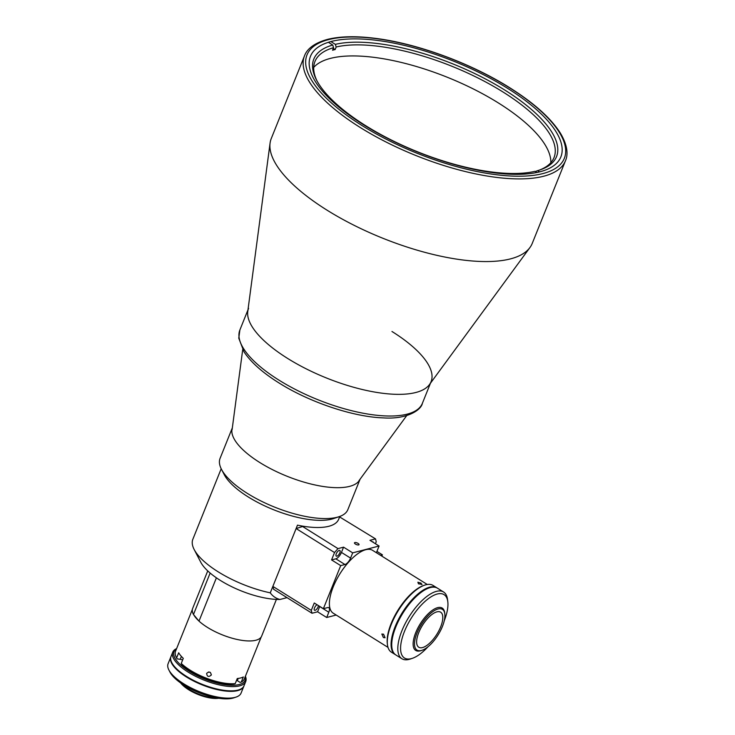 <?xml version="1.0" encoding="UTF-8"?>
<svg xmlns="http://www.w3.org/2000/svg" width="735" height="735" viewBox="0 0 735 735"><rect width="100%" height="100%" fill="white"/><g stroke="black" fill="none" stroke-linecap="round" stroke-linejoin="round"><path stroke-width="1.1" d="M538.985 170.235A128.827 46.654 21.9 0 0 554.025 157.593A128.827 46.654 21.9 0 0 502.777 91.857A128.827 46.654 21.9 0 0 336.18 47.003L335.151 49.557A128.827 46.654 21.9 0 0 332.542 50.228L333.571 47.683A128.827 46.654 21.9 0 0 314.957 61.492A128.827 46.654 21.9 0 0 317.061 81.025M313.716 67.409A128.827 46.654 -158.1 0 1 498.33 102.918A128.827 46.654 -158.1 0 1 550.818 162.729M536.881 172.486L535.007 171.319A130.793 47.362 -158.1 0 1 365.846 125.786A130.793 47.362 -158.1 0 1 316.491 79.959A130.793 47.362 -158.1 0 1 332.735 45.028L333.571 47.683M336.18 47.003L335.344 44.357A130.793 47.362 -158.1 0 1 502.547 88.669A130.793 47.362 -158.1 0 1 540.133 169.858A130.793 47.362 -158.1 0 1 537.616 170.649L535.356 171.54M328.37 42.308L332.735 45.028M333.286 48.391L335.151 49.557M330.888 41.573L335.344 44.357M537.616 170.649L539.582 171.871M391.966 331.485A98.343 35.611 -158.1 0 1 431.087 381.667A98.343 35.611 -158.1 0 1 287.716 358.487A98.343 35.611 -158.1 0 1 248.595 308.305M364.147 125.125A134.928 48.859 -158.1 0 1 310.482 56.283A134.928 48.859 -158.1 0 1 507.187 88.09A134.928 48.859 -158.1 0 1 560.86 156.932A134.928 48.859 -158.1 0 1 364.147 125.125M565.463 160.763L532.232 243.423A140.633 50.926 -158.1 0 1 529.926 247.557A140.633 50.926 -158.1 0 1 327.213 210.274A140.633 50.926 -158.1 0 1 270.076 143.104A140.633 50.926 -158.1 0 1 271.27 138.52L304.501 55.86A140.633 50.926 -158.1 0 0 360.435 127.614A140.633 50.926 -158.1 0 0 565.463 160.763C567.631 155.967 568.669 147.138 560.447 133.246C550.919 118.17 533.941 102.955 509.53 87.612C471.42 63.605 419.014 44.155 377.505 38.633C357.385 35.886 340.774 36.125 327.663 39.35C311.456 43.751 306.192 51.046 304.501 55.86M529.926 247.557L429.47 384.561A98.343 35.611 -158.1 0 1 287.716 358.487A98.343 35.611 -158.1 0 1 247.759 311.511L270.076 143.104M211.248 675.088C208.602 677.293 207.077 676.724 206.645 673.37C209.273 671.23 210.807 671.808 211.248 675.088L211.358 674.721M235.228 683.633A37.072 13.423 -158.1 0 1 190.264 670.246A37.072 13.423 -158.1 0 1 181.242 663.439L181.738 664.412A36.088 13.065 -158.1 0 0 190.439 670.963A36.088 13.065 -158.1 0 0 234.116 684L235.228 683.633L237.276 678.524A37.072 13.423 -158.1 0 0 243.322 676.963L241.273 682.062L240.161 682.429L237.313 680.656L238.213 678.414M261.182 637.024L244.314 678.984A37.072 13.423 -158.1 0 1 241.273 682.062M208.437 672.001L210.265 672.36M181.242 663.439L183.291 658.339A37.072 13.423 -158.1 0 1 178.678 652.79L176.62 657.889A37.072 13.423 -158.1 0 1 176.271 657.255A37.072 13.423 -158.1 0 1 175.518 651.329L192.386 609.37M176.62 657.889L177.126 658.863L180.231 659.313A5.705 2.067 -158.1 0 1 182.657 659.929M177.126 658.863A36.088 13.065 -158.1 0 1 176.823 658.312L176.271 657.255M198.772 620.854A37.072 13.423 -158.1 0 1 193.709 614.763M232.343 427.825L220.087 458.337A68.842 24.926 21.9 0 0 221.483 469.334L224.239 474.635A63.927 23.143 21.9 0 0 248.356 497.035A63.927 23.143 21.9 0 0 333.543 518.579L339.193 516.65A68.842 24.926 21.9 0 0 347.83 509.686L360.086 479.183M221.189 468.755L192.846 539.269A63.927 23.143 21.9 0 0 194.15 549.486A63.927 23.143 21.9 0 0 218.267 571.885A63.927 23.143 21.9 0 0 270.269 592.842C272.74 596.25 275.965 598.455 279.952 599.475L287.017 597.647M339.809 516.439L338.679 519.268A63.927 23.143 21.9 0 1 297.482 525.148L270.269 592.842M279.952 599.475A52.121 18.871 -158.1 0 1 220.426 580.466A52.121 18.871 -158.1 0 1 200.756 562.201L194.15 549.486M276.406 599.411L261.642 636.152A37.173 13.46 -158.1 0 1 207.445 627.396A37.173 13.46 -158.1 0 1 199.001 621.13L216.402 577.829M221.483 469.334A68.842 24.926 21.9 0 0 247.465 493.461A68.842 24.926 21.9 0 0 339.193 516.65M232.343 427.871A68.842 24.926 21.9 0 0 259.878 462.581A68.842 24.926 21.9 0 0 360.058 479.22M207.739 570.902L192.653 608.424A37.173 13.46 -158.1 0 0 193.48 614.497L210.146 573.052M193.48 614.497L199.001 621.13M176.501 648.876A38.358 13.891 21.9 0 0 189.244 671.266A38.358 13.891 21.9 0 0 228.126 685.038A38.358 13.891 21.9 0 0 245.297 676.54M245.407 676.264A39.341 14.241 -158.1 0 1 245.729 681.529A39.341 14.241 -158.1 0 1 188.38 672.259A39.341 14.241 -158.1 0 1 172.734 652.184A39.341 14.241 -158.1 0 1 176.611 648.61M245.729 681.529L244.02 685.783A39.341 14.241 -158.1 0 1 186.672 676.512A39.341 14.241 -158.1 0 1 171.025 656.438L172.734 652.184M217.707 698.085A24.981 9.04 -158.1 0 1 188.472 688.998A24.981 9.04 -158.1 0 1 181.499 683.532M218.736 698.25A23.998 8.691 -158.1 0 1 188.647 689.715A23.998 8.691 -158.1 0 1 180.645 682.934M236.156 697.056L233.895 697.818A37.366 13.533 -158.1 0 1 184.099 685.231A37.366 13.533 -158.1 0 1 169.996 672.139L168.894 670.017A39.341 14.241 21.9 0 0 183.741 683.798A39.341 14.241 21.9 0 0 236.156 697.056A39.341 14.241 21.9 0 0 241.089 693.068L243.827 686.269A39.341 14.241 21.9 0 0 243.919 686.021M170.933 656.686A39.341 14.241 21.9 0 0 170.832 656.925A39.341 14.241 21.9 0 0 186.479 676.999A39.341 14.241 21.9 0 0 243.827 686.269M170.832 656.925L168.095 663.733A39.341 14.241 21.9 0 0 168.894 670.017M383.394 637.539L385.057 637.759L383.569 634.195L381.832 634.048L383.394 637.539M427.274 584.49L372.535 550.313A37.072 15.224 122 0 0 365.782 549.697A37.072 15.224 122 0 0 336.262 580.246A37.072 15.224 122 0 0 333.258 613.211L388.006 647.388M421.688 584.601L421.063 583.14L417.884 582.221L418.454 583.82L422.065 584.343M387.446 644.733L387.308 643.612A38.358 15.757 -58 0 1 391.13 623.592A38.358 15.757 -58 0 1 423.571 585.519L424.646 585.152A39.341 16.161 122 0 0 391.369 624.199A39.341 16.161 122 0 0 387.446 644.733A39.341 16.161 122 0 0 391.387 652.165L395.191 654.545A39.341 16.161 122 0 0 395.513 654.729M437.169 588.018A39.341 16.161 122 0 0 436.856 587.807L433.053 585.437A39.341 16.161 122 0 0 424.646 585.152M436.856 587.807A39.341 16.161 122 0 0 395.173 626.569A39.341 16.161 122 0 0 395.191 654.545M444.822 613.9L444.684 612.779A24.981 10.262 122 0 0 442.185 608.056A24.981 10.262 122 0 0 415.716 632.679A24.981 10.262 122 0 0 415.725 650.438A24.981 10.262 122 0 0 421.063 650.613L422.138 650.245A23.998 9.858 122 0 0 442.433 626.431A23.998 9.858 122 0 0 444.822 613.9A23.998 9.858 122 0 0 433.227 611.327A23.998 9.858 122 0 0 416.993 633.019A23.998 9.858 122 0 0 422.138 650.245M418.766 632.559A20.654 8.48 122 0 0 418.775 647.241A20.654 8.48 122 0 0 440.66 626.891A20.654 8.48 122 0 0 440.651 612.2A20.654 8.48 122 0 0 418.766 632.559M444.271 620.707A37.366 15.352 122 0 0 447.799 601.68A37.366 15.352 122 0 0 429.736 597.684A37.366 15.352 122 0 0 404.461 631.448A37.366 15.352 122 0 0 412.464 658.284A37.366 15.352 122 0 0 428.009 646.754M412.464 658.284L410.323 659.019A39.341 16.161 -58 0 1 401.916 658.744A39.341 16.161 -58 0 1 401.898 630.768A39.341 16.161 -58 0 1 443.582 592.006A39.341 16.161 -58 0 1 447.523 599.438L447.799 601.68M401.916 658.744L395.825 654.94A39.341 16.161 -58 0 1 395.807 626.973A39.341 16.161 -58 0 1 437.5 588.202L443.582 592.006M318.411 605.594A3.344 1.369 -58 0 1 315.131 610.316A3.344 1.369 -58 0 1 314.525 610.252A3.344 1.369 -58 0 1 314.635 607.634A3.344 1.369 -58 0 1 317.015 604.721M372.351 541.824A3.344 1.369 -58 0 1 372.397 541.814A3.344 1.369 -58 0 1 373.003 541.87A3.344 1.369 -58 0 1 373.325 542.43M358.662 544.929A2.462 0.891 -158.1 0 1 355.915 544.341A2.462 0.891 -158.1 0 1 354.472 542.825A2.462 0.891 -158.1 0 1 354.858 542.559A2.462 0.891 -158.1 0 1 357.596 543.147A2.462 0.891 -158.1 0 1 359.038 544.663A2.462 0.891 -158.1 0 1 358.662 544.929M339.221 550.405A3.344 1.369 122 0 0 336.556 553.152A3.344 1.369 122 0 0 336.29 556.129A3.344 1.369 122 0 0 336.896 556.184A3.344 1.369 122 0 0 339.561 553.427A3.344 1.369 122 0 0 339.827 550.46A3.344 1.369 122 0 0 339.221 550.405M343.557 547.162L337.99 548.604L334.535 552.545L331.568 559.923L335.84 558.82A6.394 2.628 122 0 0 341.444 552.408L343.557 547.162L352.681 552.858L350.577 558.113A6.394 2.628 122 0 1 344.963 564.517L340.7 565.619L323.382 608.69L314.258 602.994L311.291 610.381L312.007 613.247L317.575 611.805L326.698 617.501L336.198 615.039M303.509 526.278L302.609 526.508L337.99 548.604M302.609 526.508L296.113 528.557L272.86 586.392L311.291 610.381M334.535 552.545L296.113 528.557M375.438 543.744L376.237 541.75L375.521 538.884L339.616 516.935M375.521 538.884L369.953 540.326L379.085 546.022L352.681 552.858M380.528 555.311L382.402 554.824L376.926 551.397M379.085 546.022L376.972 551.278A6.394 2.628 122 0 0 376.485 552.784M381.869 556.147L382.402 554.824M312.007 613.247L273.585 589.25L272.86 586.392M317.575 611.805L319.688 606.54A6.394 2.628 122 0 0 319.734 606.421M331.568 559.923L340.7 565.619M326.698 617.501L328.811 612.246A6.394 2.628 122 0 0 328.811 607.698A6.394 2.628 122 0 0 327.645 607.588L323.382 608.69M278.997 380.151A98.343 35.611 21.9 0 0 422.377 403.331C421.238 409.974 407.162 419.483 383.606 417.903C353.452 417.021 309.683 402.339 279.006 382.953C262.625 372.691 250.975 362.346 244.057 351.909L238.765 338.201L239.886 329.978A98.343 35.611 21.9 0 0 278.997 380.151M509.171 87.575A138.658 50.21 -158.1 0 1 542.908 173.57A138.658 50.21 -158.1 0 1 362.162 125.639A138.658 50.21 -158.1 0 1 328.426 39.653A138.658 50.21 -158.1 0 1 509.171 87.575M181.398 656.419L180.231 659.313M341.444 552.408L350.577 558.113M335.84 558.82L344.963 564.517M319.688 606.54L328.811 612.246M430.471 383.192L422.377 403.331M247.98 309.83L239.886 329.978M358.937 480.754L406.703 415.615M232.085 429.764L242.697 349.685"/></g></svg>
